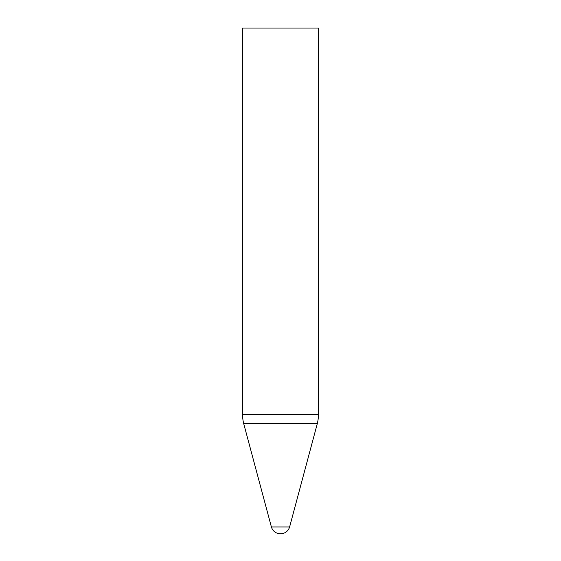 <?xml version="1.0" encoding="UTF-8"?>
<svg xmlns="http://www.w3.org/2000/svg" width="561" height="561" viewBox="0 0 561 561"><rect width="100%" height="100%" fill="white"/><g stroke="black" fill="none" stroke-linecap="round" stroke-linejoin="round"><path stroke-width="0.84" d="M280.5 526.982L271.398 526.982A9.481 9.481 0 0 0 289.602 526.982L280.5 526.982M243.649 423.443L317.351 423.443A37.931 37.931 0 0 0 318.431 414.439L318.431 28.05L242.569 28.05L242.569 414.439A37.931 37.931 0 0 0 243.649 423.443L271.398 526.982M318.431 414.439L242.569 414.439M317.351 423.443L289.602 526.982"/></g></svg>
